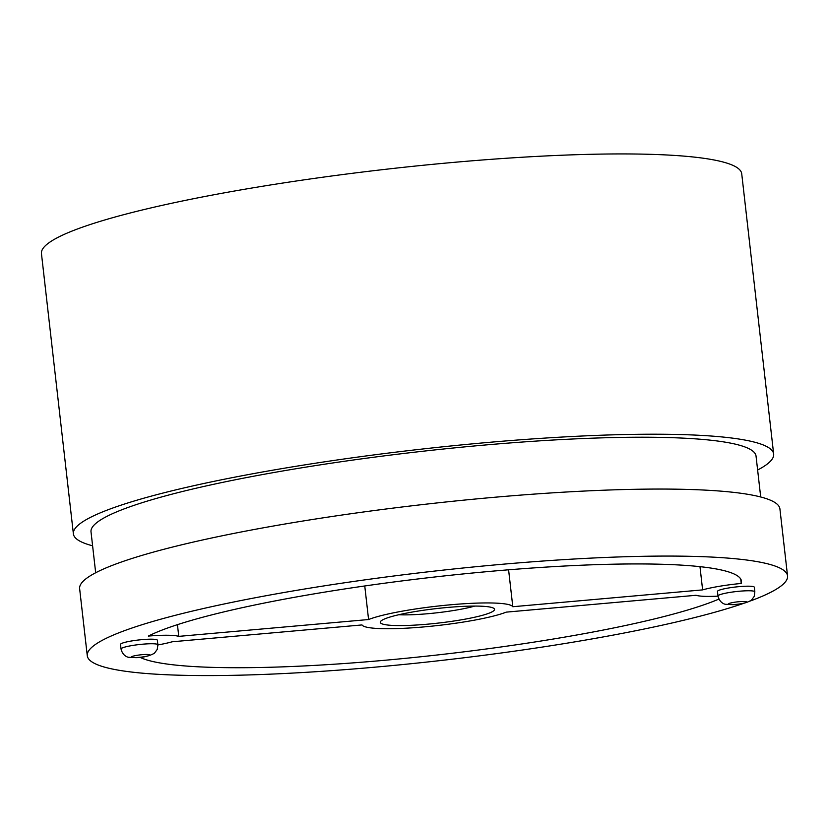 <?xml version="1.0" encoding="UTF-8"?>
<svg xmlns="http://www.w3.org/2000/svg" width="829" height="829" viewBox="0 0 829 829"><rect width="100%" height="100%" fill="white"/><g stroke="black" fill="none" stroke-linecap="round" stroke-linejoin="round"><path stroke-width="1.24" d="M157.883 644.796L157.355 640.226A18.549 2.352 173.5 0 0 138.661 639.978A18.549 2.352 173.5 0 0 120.506 644.423L121.024 648.993C122.93 656.744 128.806 657.376 128.536 657.262L136.008 657.666C143.085 657.563 149.22 656.091 154.412 653.252L157.272 649.345L157.883 644.796A18.549 2.352 173.5 0 0 139.189 644.547A18.549 2.352 173.5 0 0 121.024 648.993M754.836 591.813L754.317 587.243A18.549 2.352 173.5 0 0 735.624 586.994A18.549 2.352 173.5 0 0 717.458 591.44L717.976 596.01C719.883 603.761 725.758 604.393 725.489 604.279L732.96 604.683C740.038 604.579 746.173 603.108 751.364 600.269L754.235 596.362L754.836 591.813A18.549 2.352 173.5 0 0 736.142 591.564A18.549 2.352 173.5 0 0 717.976 596.01M743.717 603.336A352.408 44.776 -6.5 0 1 352.232 669.086A352.408 44.776 -6.5 0 1 87.273 655.729A352.408 44.776 -6.5 0 1 432.344 571.336A352.408 44.776 -6.5 0 1 787.55 575.937A352.408 44.776 -6.5 0 1 781.975 585.253A352.408 44.776 -6.5 0 1 750.442 600.952M493.628 610.838A57.502 7.306 173.5 0 0 493.96 608.445A57.502 7.306 173.5 0 0 436.582 608.569A57.502 7.306 173.5 0 0 380.646 621.356A57.502 7.306 173.5 0 0 429.059 624.04A57.502 7.306 173.5 0 0 493.628 610.838M368.584 619.532L178.763 636.371A41.73 5.306 173.5 0 0 148.35 636.071A306.036 38.89 173.5 0 1 483.058 572.02A306.036 38.89 173.5 0 1 741.478 581.191A306.036 38.89 173.5 0 1 741.23 583.45A41.73 5.306 173.5 0 0 702.619 589.885L512.799 606.724A76.05 9.658 173.5 0 0 450.883 604.755A76.05 9.658 173.5 0 0 368.584 619.532L364.76 585.968M157.893 644.941A41.73 5.306 173.5 0 0 172.194 641.781L362.014 624.931A76.05 9.658 173.5 0 0 423.94 626.911A76.05 9.658 173.5 0 0 506.229 612.134L696.049 595.284A41.73 5.306 173.5 0 0 717.997 596.155M140.028 657.345A306.036 38.89 173.5 0 0 410.459 657.832A306.036 38.89 173.5 0 0 718.888 599.098M773.664 454.074L741.727 173.8A352.408 44.776 173.5 0 0 386.521 169.199A352.408 44.776 173.5 0 0 41.45 253.581L73.387 533.866A352.408 44.776 -6.5 0 1 78.962 524.55A352.408 44.776 -6.5 0 1 452.344 445.826A352.408 44.776 -6.5 0 1 773.664 454.074A352.408 44.776 -6.5 0 1 768.089 463.39A352.408 44.776 -6.5 0 1 757.623 470.022M787.55 575.937L779.913 508.913A352.408 44.776 173.5 0 0 424.707 504.322A352.408 44.776 173.5 0 0 79.636 588.704L87.273 655.729M398.832 614.735A48.227 6.124 173.5 0 0 474.748 606.082M178.763 636.371L177.437 624.662M92.599 545.793A352.408 44.776 -6.5 0 1 73.387 533.866M95.677 572.756L91.014 531.855A334.667 42.528 -6.5 0 1 96.309 523.016A334.667 42.528 -6.5 0 1 450.893 448.251A334.667 42.528 -6.5 0 1 756.038 456.085L760.701 496.985M741.23 583.45L740.732 579.036M512.799 606.724L508.591 569.803M702.619 589.885L699.977 566.663M746.514 602.248A9.274 1.181 173.5 0 0 734.339 602.279A9.274 1.181 173.5 0 0 731.489 604.621A9.274 1.181 173.5 0 0 746.514 602.248M149.562 655.231A9.274 1.181 173.5 0 0 137.386 655.262A9.274 1.181 173.5 0 0 134.536 657.604A9.274 1.181 173.5 0 0 149.562 655.231"/></g></svg>
